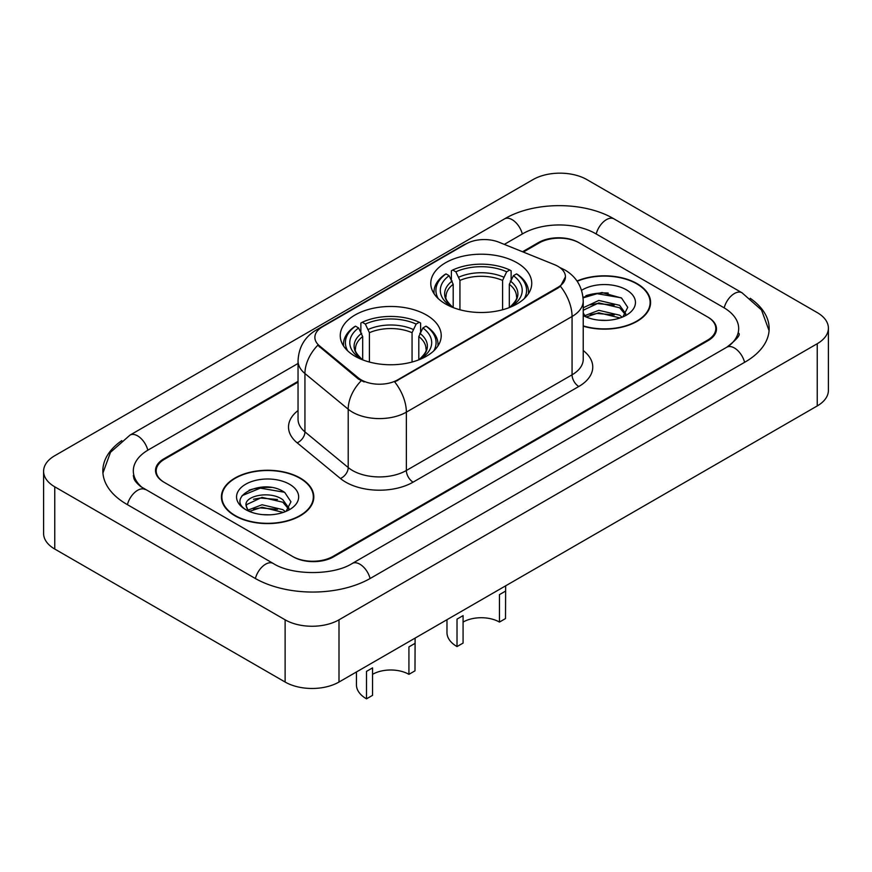 <?xml version="1.0" encoding="UTF-8"?>
<svg xmlns="http://www.w3.org/2000/svg" width="872" height="872" viewBox="0 0 872 872"><rect width="100%" height="100%" fill="white"/><g stroke="black" fill="none" stroke-linecap="round" stroke-linejoin="round"><path stroke-width="1.31" d="M426.441 315.01A50.489 29.147 0 0 0 371.418 308.688A50.489 29.147 0 0 0 340.254 335.622A50.489 29.147 0 0 0 355.035 356.234A50.489 29.147 0 0 0 410.058 362.545A50.489 29.147 0 0 0 441.221 335.622A50.489 29.147 0 0 0 426.441 315.01M516.965 262.745A50.489 29.147 0 0 0 461.942 256.423A50.489 29.147 0 0 0 430.779 283.356A50.489 29.147 0 0 0 445.559 303.968A50.489 29.147 0 0 0 500.583 310.279A50.489 29.147 0 0 0 531.746 283.356A50.489 29.147 0 0 0 516.965 262.745M557.917 266.32A25.724 14.846 0 0 0 554.483 264.663L499.013 242.242A25.724 14.846 0 0 0 466.084 243.898L322.4 326.858A25.724 14.846 0 0 0 314.868 337.355A25.724 14.846 0 0 0 319.512 345.868L358.348 377.892A25.724 14.846 0 0 0 397.61 379.876L557.917 287.324A25.724 14.846 0 0 0 565.448 276.816A25.724 14.846 0 0 0 557.917 266.32M298.039 382.143L164.546 459.206A28.58 16.503 0 0 0 156.186 470.88A28.58 16.503 0 0 0 164.546 482.543L292.534 556.423A28.58 16.503 0 0 0 332.94 556.423L707.454 340.211A28.58 16.503 0 0 0 715.814 328.548A28.58 16.503 0 0 0 707.454 316.874L579.466 242.994A28.58 16.503 0 0 0 539.06 242.994L523.331 252.063M729.177 345.748A51.437 29.703 0 0 0 738.682 328.548A51.437 29.703 0 0 0 723.618 307.543L595.631 233.652A51.437 29.703 0 0 0 522.895 233.652L504.321 244.378M298.039 363.471L148.382 449.876A51.437 29.703 0 0 0 133.318 470.88A51.437 29.703 0 0 0 142.823 488.069M285.122 619.818A38.106 21.996 0 0 0 339.001 619.818L817.238 343.71A38.106 21.996 0 0 0 828.4 328.155A38.106 21.996 0 0 0 817.238 312.601L586.878 179.599A38.106 21.996 0 0 0 532.999 179.599L54.762 455.707A38.106 21.996 0 0 0 43.6 471.262A38.106 21.996 0 0 0 54.762 486.816L285.122 619.818L285.122 682.035A38.106 21.996 0 0 0 339.001 682.035L817.238 405.938A38.106 21.996 0 0 0 828.4 390.373L828.4 328.155M43.6 471.262L43.6 533.49A38.106 21.996 0 0 0 54.762 549.044L285.122 682.035M121.786 440.622A81.924 47.295 0 0 0 102.841 470.88A81.924 47.295 0 0 0 126.832 504.321L254.809 578.201A81.924 47.295 0 0 0 370.665 578.201L745.168 361.989A81.924 47.295 0 0 0 769.159 328.548A81.924 47.295 0 0 0 750.214 298.3M583.226 326.193A46.205 26.672 0 0 0 650.588 302.486A46.205 26.672 0 0 0 637.061 283.629A46.205 26.672 0 0 0 577.002 281.013M300.273 478.074A46.205 26.672 0 0 0 249.926 472.286A46.205 26.672 0 0 0 221.412 496.931A46.205 26.672 0 0 0 234.939 515.788A46.205 26.672 0 0 0 285.286 521.576A46.205 26.672 0 0 0 313.811 496.931A46.205 26.672 0 0 0 300.273 478.074M221.88 499.329A46.205 26.672 0 0 0 221.728 500.038M565.448 276.816L560.413 286.278L557.917 288.087L394.711 381.947A33.343 19.249 60 0 1 406.363 412.151A38.106 21.996 180 0 1 352.473 412.151A38.106 21.996 180 0 1 348.211 409.219L304.938 373.532A38.106 21.996 180 0 1 298.039 360.921L298.039 419.247A38.106 21.996 0 0 0 304.938 431.869L348.211 467.545A38.106 21.996 0 0 0 352.473 470.488A38.106 21.996 0 0 0 406.363 470.488L572.065 374.818A38.106 21.996 0 0 0 583.226 359.264L583.226 300.927A38.106 21.996 180 0 1 572.065 316.492A33.343 19.249 -120 0 0 560.413 286.278M364.125 381.947L358.348 379.015L317.79 345.247A33.343 22.301 129.5 0 0 304.938 373.532L304.938 431.869A9.527 6.377 -50.5 0 1 297.134 442.802A47.633 27.501 180 0 1 298.039 410.527M298.039 381.358L163.882 458.825A28.58 16.503 0 0 0 155.51 470.488A28.58 16.503 0 0 0 163.882 482.151L293.199 556.816A28.58 16.503 0 0 0 333.616 556.816L708.119 340.603A28.58 16.503 0 0 0 716.49 328.929A28.58 16.503 0 0 0 708.119 317.266L578.801 242.601A28.58 16.503 0 0 0 538.384 242.601L522.546 251.746M313.495 500.038A46.205 26.672 0 0 0 313.331 499.329M650.272 305.603A46.205 26.672 0 0 0 650.12 304.895M271.421 487.481A38.106 21.996 0 0 0 249.12 490.14M608.209 293.047A38.106 21.996 0 0 0 585.897 295.695M583.226 325.888A45.726 26.4 0 0 0 650.12 302.486A45.726 26.4 0 0 0 636.724 283.825A45.726 26.4 0 0 0 577.188 281.275M599.195 320.166L606.443 320.384M584.948 315.61L598.824 310.323L619.621 315.184L622.139 317.201M586.224 316.939L598.824 312.786L620.068 317.964M583.226 312.536A21.538 12.437 0 0 0 586.42 317.114M583.226 308.416L583.597 307.587L598.824 300.448L619.621 305.309L625.802 313.855M583.226 310.89L583.597 310.061L598.824 302.911L619.621 307.772L625.322 314.498M583.226 315.61A31.054 17.931 0 0 0 626.358 315.173A31.054 17.931 0 0 0 626.358 289.809A31.054 17.931 0 0 0 581.569 290.322M622.87 316.907L627.742 307.347L621.583 298.071L601.963 292.512L583.03 297.287M585.167 316.569L583.226 314.291M583.085 297.853L597.124 293.701L621.158 297.788M590.279 304.818L597.124 303.587L614.291 305.058M590.279 314.705L597.124 313.462L614.291 314.934M235.276 515.592A45.726 26.4 0 0 0 285.1 521.314A45.726 26.4 0 0 0 313.331 496.931A45.726 26.4 0 0 0 299.935 478.259A45.726 26.4 0 0 0 250.111 472.537A45.726 26.4 0 0 0 221.88 496.931A45.726 26.4 0 0 0 235.276 515.592M262.407 514.611L269.666 514.818M248.16 510.055L262.036 504.757L282.833 509.63L285.351 511.646M249.447 511.384L262.036 507.232L283.291 512.409M248.389 511.014L246.155 505.793A21.538 12.437 0 0 0 249.632 511.559M289.024 508.289L282.833 499.743C269.906 490.108 243.31 496.059 246.155 505.793L246.078 504.844M246.209 506.098L246.809 504.496L262.036 497.356L282.833 502.218L288.534 508.932M286.092 511.341L290.954 501.792L284.795 492.517C263.006 476.853 224.278 497.487 246.645 510.142L246.754 510.218M289.569 484.254A31.054 17.931 0 0 0 245.642 484.254A31.054 17.931 0 0 0 245.642 509.608A31.054 17.931 0 0 0 289.569 509.608A31.054 17.931 0 0 0 289.569 484.254M242.1 495.634L260.336 488.146L284.381 492.233M253.49 499.264L260.336 498.021L277.503 499.493M253.49 509.139L260.336 507.896L277.503 509.368M505.651 585.831L505.509 618.575L499.449 622.074A25.724 14.846 0 0 0 463.076 622.074M463.076 615.621L463.076 643.078L457.015 646.577L457.015 619.12L463.076 615.621M499.449 622.074L499.449 594.628L505.509 591.129M453.2 307.587L453.2 284.316L449.124 275.694A40.962 23.653 0 0 0 449.124 305.015L448.361 305.462M451.391 279.596L451.391 270.778L452.742 270.004A45.344 26.182 0 0 1 509.782 270.004L506.665 271.802A40.962 23.653 0 0 0 455.86 271.802L459.936 280.435L459.936 309.778M502.588 309.778L502.588 280.435L506.665 271.802M438.224 298.595A45.344 26.182 0 0 1 446.006 273.895L444.655 274.669A47.252 27.283 0 0 0 434.016 291.913A47.252 27.283 0 0 0 434.125 293.799M509.782 270.004L511.134 270.778L511.134 279.596M446.006 273.895L449.124 275.694M455.86 271.802L452.742 270.004M449.124 305.015L452.873 307.456M528.399 293.799A47.252 27.283 0 0 0 528.508 291.913A47.252 27.283 0 0 0 517.87 274.669L516.518 273.895A45.344 26.182 0 0 1 524.301 298.595M514.164 305.462L513.401 305.015A40.962 23.653 0 0 0 513.401 275.694L516.518 273.895M509.662 307.456L513.401 305.015M513.401 275.694L509.324 284.316L509.324 307.587M446.976 619.709L446.976 632.571A34.291 19.794 0 0 0 457.015 646.577M415.116 638.097L414.985 670.841L408.924 674.339A25.724 14.846 0 0 0 372.551 674.339M372.551 667.887L372.551 695.344L366.491 698.843L366.491 671.386L372.551 667.887M408.924 674.339L408.924 646.893L414.985 643.394M362.676 359.853L362.676 336.581L358.599 327.959A40.962 23.653 0 0 0 358.599 357.28L357.836 357.727M360.866 331.861L360.866 323.043L362.218 322.269A45.344 26.182 0 0 1 419.258 322.269L416.14 324.068A40.962 23.653 0 0 0 365.335 324.068L369.412 332.701L369.412 362.043M412.064 362.043L412.064 332.701L416.14 324.068M347.699 350.86A45.344 26.182 0 0 1 355.482 326.161L354.13 326.935A47.252 27.283 0 0 0 343.492 344.178A47.252 27.283 0 0 0 343.601 346.064M419.258 322.269L420.609 323.043L420.609 331.861M355.482 326.161L358.599 327.959M365.335 324.068L362.218 322.269M358.599 357.28L362.338 359.722M437.875 346.064A47.252 27.283 0 0 0 437.984 344.178A47.252 27.283 0 0 0 427.345 326.935L425.994 326.161A45.344 26.182 0 0 1 433.776 350.86M423.639 357.727L422.876 357.28A40.962 23.653 0 0 0 422.876 327.959L425.994 326.161M419.127 359.722L422.876 357.28M422.876 327.959L418.8 336.581L418.8 359.853M356.441 671.974L356.441 684.836A34.291 19.794 0 0 0 366.491 698.843M319.512 345.868L319.512 347.002M358.348 377.892L358.348 379.015M397.61 379.876L397.61 380.639M557.917 287.324L557.917 288.087M370.088 578.539A15.238 8.796 -120 0 0 352.266 563.454C333.529 575.574 291.946 575.574 273.209 563.454L140.73 486.576C136.893 483.404 134.626 480.734 133.95 478.575L133.318 475.545M255.387 578.539A15.238 8.796 -60 0 1 273.209 563.454M127.41 504.648A15.238 8.796 -60 0 1 145.232 489.563M102.918 473.027L110.504 452.296L129.993 435.117A15.238 8.796 60 0 1 147.815 450.214M129.993 435.117L504.496 218.905A15.238 8.796 60 0 1 522.317 233.99M504.496 218.905C534.22 201.225 584.305 201.225 614.03 218.905A15.238 8.796 120 0 0 596.208 233.99M614.03 218.905L742.007 292.785A15.238 8.796 120 0 0 724.185 307.881M744.59 362.316A15.238 8.796 -120 0 0 726.768 347.23L352.266 563.454M339.001 682.035L339.001 619.818M54.762 549.044L54.762 486.816M817.238 405.938L817.238 343.71M413.099 482.151A9.527 5.505 60 0 1 406.363 470.488L406.363 412.151L572.065 316.492L572.065 374.818A9.527 5.505 60 0 0 578.801 386.492L413.099 482.151A47.633 27.501 180 0 1 345.737 482.151A47.633 27.501 180 0 1 340.407 478.477L297.134 442.802M583.226 300.927C582.572 287.237 576.556 276.958 565.154 270.113L560.347 267.769A33.343 15.609 112 0 0 559.9 267.606M319.566 328.798A33.343 19.249 -120 0 0 316.111 330.096C304.71 336.941 298.693 347.22 298.039 360.921M316.111 330.096L463.283 245.13A33.343 19.249 60 0 1 465.801 244.062M361.193 380.781A33.343 22.301 129.5 0 0 348.211 409.219L348.211 467.545A9.527 6.377 -50.5 0 1 340.407 478.477M583.226 350.544A47.633 27.501 180 0 1 578.801 386.492M453.2 284.316A35.24 20.35 0 0 0 446.017 296.633C445.058 298.431 447.173 301.854 452.383 306.879M502.588 280.435A35.24 20.35 0 0 0 459.936 280.435M452.208 280.991A36.635 21.157 0 0 0 452.208 306.77M503.58 277.111A36.635 21.157 0 0 0 458.945 277.111M510.316 306.77A36.635 21.157 0 0 0 510.316 280.991M510.153 306.879C515.352 301.865 517.467 298.442 516.507 296.633A35.24 20.35 0 0 0 509.324 284.316M362.676 336.581A35.24 20.35 0 0 0 355.493 348.898C354.523 350.697 356.648 354.119 361.847 359.144M412.064 332.701A35.24 20.35 0 0 0 369.412 332.701M361.684 333.257A36.635 21.157 0 0 0 361.684 359.035M413.055 329.376A36.635 21.157 0 0 0 368.42 329.376M419.792 359.035A36.635 21.157 0 0 0 419.792 333.257M419.617 359.144C424.817 354.13 426.942 350.708 425.983 348.898A35.24 20.35 0 0 0 418.8 336.581M769.082 330.695L761.496 309.963L742.007 292.785M738.682 333.213C740.808 334.75 736.829 339.426 726.768 347.23M463.283 245.13L469.387 242.285M650.12 306.312L650.12 302.486M313.331 500.746L313.331 496.931M221.88 500.746L221.88 496.931M434.016 293.624L434.016 291.913M528.508 293.624L528.508 291.913M343.492 345.89L343.492 344.178M437.984 345.89L437.984 344.178"/></g></svg>
